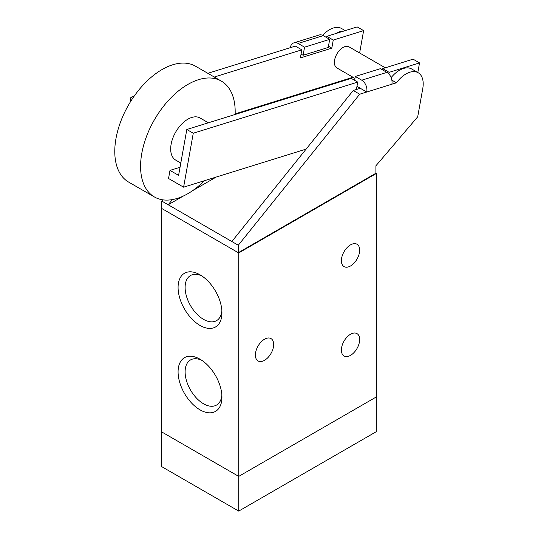 <?xml version="1.0" encoding="UTF-8"?>
<svg xmlns="http://www.w3.org/2000/svg" width="538" height="538" viewBox="0 0 538 538"><rect width="100%" height="100%" fill="white"/><g stroke="black" fill="none" stroke-linecap="round" stroke-linejoin="round"><path stroke-width="0.81" d="M376.244 396.99L376.244 431.698L238.717 511.1L161.4 466.459L161.4 431.752M391.893 84.204A9.119 6.315 -107.3 0 0 386.896 72.381L361.751 80.196A9.119 6.315 72.7 0 1 366.755 92.018L396.452 82.785A24.324 14.042 -60 0 1 418.16 72.724A24.324 14.042 -60 0 1 422.76 88.582L417.696 116.833L375.901 165.791L375.901 173.243L376.331 173.492L238.717 252.941L161.313 208.246L161.313 431.698L238.717 476.392L238.717 511.1M341.388 350.077A12.925 7.458 -60 0 1 347.03 337.07A12.925 7.458 -60 0 1 356.99 333.614A12.925 7.458 -60 0 1 356.99 348.537A12.925 7.458 -60 0 1 344.064 355.995A12.925 7.458 -60 0 1 341.388 350.077M341.388 260.701A12.925 7.458 -60 0 1 347.03 247.695A12.925 7.458 -60 0 1 356.99 244.232A12.925 7.458 -60 0 1 356.99 259.155A12.925 7.458 -60 0 1 344.064 266.613A12.925 7.458 -60 0 1 341.388 260.701M255.382 355.046A12.925 7.458 -60 0 1 261.024 342.04A12.925 7.458 -60 0 1 270.984 338.577A12.925 7.458 -60 0 1 270.984 353.5A12.925 7.458 -60 0 1 258.058 360.958A12.925 7.458 -60 0 1 255.382 355.046M200.015 409.848A31.016 17.909 60 0 1 178.085 371.866A31.016 17.909 60 0 1 200.015 359.202A31.016 17.909 60 0 1 221.945 397.192A31.016 17.909 60 0 1 200.015 409.848M201.851 360.352A26.046 15.037 -120 0 0 190.506 359.942A26.046 15.037 -120 0 0 186.511 380.817A26.046 15.037 -120 0 0 203.525 403.769A26.046 15.037 -120 0 0 216.552 405.053A26.046 15.037 -120 0 0 221.871 395.026M200.015 325.436A31.016 17.909 60 0 1 178.085 287.447A31.016 17.909 60 0 1 200.015 274.79A31.016 17.909 60 0 1 221.945 312.773A31.016 17.909 60 0 1 200.015 325.436M201.851 275.933A26.046 15.037 -120 0 0 190.506 275.523A26.046 15.037 -120 0 0 186.511 296.398A26.046 15.037 -120 0 0 203.525 319.35A26.046 15.037 -120 0 0 216.552 320.641A26.046 15.037 -120 0 0 221.871 310.614M238.717 252.941L238.717 476.392L376.331 396.943L376.331 173.492M161.313 208.246L161.743 207.998M208.388 122.785L200.049 117.977A24.324 14.042 120 0 0 191.757 117.452A24.324 14.042 120 0 0 172.839 138.098A24.324 14.042 120 0 0 175.724 160.109L180.802 163.041M235.126 114.48A66.9 38.622 120 0 0 221.333 81.103L195.529 66.208A66.9 38.622 120 0 0 172.725 64.782A66.9 38.622 120 0 0 120.707 121.548A66.9 38.622 120 0 0 128.636 182.079L154.433 196.975A66.9 38.622 120 0 0 204.359 180.728M221.333 81.103A66.9 38.622 120 0 0 198.522 79.678A66.9 38.622 120 0 0 146.511 136.444A66.9 38.622 120 0 0 154.433 196.975M186.821 129.49L178.596 175.361L169.995 170.398L168.542 178.495L183.599 187.184L193.27 133.216L186.821 129.49L351.28 78.38L357.73 82.106L356.405 89.503M388.86 73.982L389.156 72.341L419.532 62.899L413.083 59.173L382.706 68.615L382.484 69.839M353.009 77.243L235.153 113.868M214.279 77.035L301.825 49.832L300.379 57.922L331.805 48.158L333.251 40.068L363.627 30.626L359.626 52.973M354.959 78.373L336.923 67.956A12.166 7.021 -60 0 1 334.623 60.027A12.166 7.021 -60 0 1 340.628 49.24A12.166 7.021 -60 0 1 349.081 46.887L385.316 67.808M180.048 167.278L169.995 170.398M306.122 149.107L183.599 187.184M132.725 98.259L130.916 97.217L129.947 102.617M301.825 49.832L295.375 46.107L207.829 73.309M134.13 96.215L130.916 97.217M331.805 48.158L328.469 46.234M333.251 40.068L326.801 36.342L326.579 37.566M326.801 36.342L357.178 26.9L363.627 30.626M419.532 62.899L417.811 72.522M193.27 133.216L357.73 82.106M389.156 72.341L382.706 68.615M361.751 80.196L355.302 76.47L380.44 68.662L386.896 72.381M323.251 35.636A9.119 6.315 -107.3 0 0 319.088 35.024L293.95 42.838A9.119 6.315 72.7 0 1 298.106 43.45L323.251 35.636L329.7 39.361L304.555 47.176L298.106 43.45M290.231 47.707A9.119 6.315 72.7 0 1 293.95 42.838M345.228 30.612L341.617 28.534A24.324 14.042 120 0 0 322.618 35.32M375.901 173.243L238.287 252.692L161.743 208.495L161.743 201.051L162.732 199.82M301.065 54.089L303.109 55.273L328.247 47.458L329.7 39.361M354.616 80.31L355.302 76.47M360.299 88.293L353.244 90.485L359.693 94.211L366.755 92.018L356.97 86.369M303.109 55.273L304.555 47.176M391.852 80.128L396.452 82.785M238.287 252.692L238.287 245.241L359.693 94.211M353.244 90.485L231.838 241.515L168.192 204.77L172.348 199.605M238.287 245.241L231.838 241.515M418.16 72.724L411.711 68.998A24.324 14.042 120 0 0 391.126 77.62M216.222 177.042L192.483 190.748M183.283 196.061L168.192 204.77L161.743 201.051M335.719 33.571A24.324 14.042 -60 0 1 343.614 31.117"/></g></svg>
